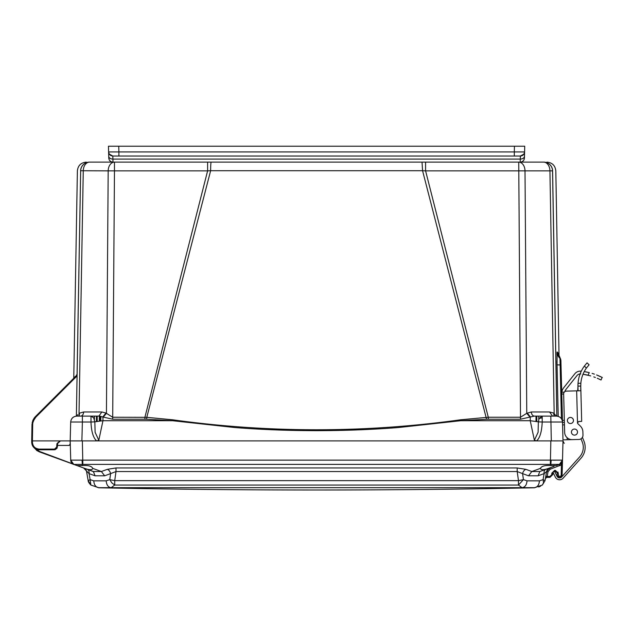 <?xml version="1.0" encoding="UTF-8"?>
<svg xmlns="http://www.w3.org/2000/svg" width="634" height="634" viewBox="0 0 634 634"><rect width="100%" height="100%" fill="white"/><g stroke="black" fill="none" stroke-linecap="round" stroke-linejoin="round"><path stroke-width="0.95" d="M76.722 440.899L32.405 440.892L32.683 424.653C32.77 421.761 33.84 419.233 35.9 417.093L33.562 420.572L35.9 417.093L77.079 375.914L76.381 416.118L80.661 170.855A8.884 8.884 0 0 1 89.545 162.122L207.611 162.122L207.611 170.855L210.631 170.72A8.884 0.531 90 0 1 211.162 162.122L543.647 162.122A8.884 8.884 0 0 1 552.539 170.855L552.586 170.736C556.882 170.895 556.882 170.895 552.586 170.736A8.884 8.876 90 0 0 543.71 162.122C547.998 162.122 547.998 162.122 543.71 162.122L543.647 162.122A8.884 6.285 -90 0 1 548.053 164.674A8.884 6.285 -90 0 1 549.932 170.855L552.539 170.855L556.818 416.118M89.481 162.122C85.202 162.122 85.202 162.122 89.481 162.122L89.481 162.122A8.884 8.876 -90 0 0 80.613 170.736C76.31 170.895 76.31 170.895 80.613 170.736L108.184 170.855A8.884 6.285 -90 0 1 114.469 162.122L114.469 170.855L207.611 170.855L144.917 417.235L144.917 419.217L112.686 419.217L98.88 416.102L101.852 411.965L105.941 413.043L112.686 417.235L146.787 417.331L210.631 170.72L422.569 170.72L425.588 170.855L488.283 417.235L460.577 419.795C364.59 433.085 268.602 433.085 172.614 419.795L146.787 417.331L146.628 419.248L144.917 419.217M425.588 162.233L425.588 170.855L549.932 170.855L554.164 413.305L553.664 413.043L556.327 416.102M425.588 162.122L422.03 162.122L422.569 170.72L486.571 419.248L460.712 420.714L398.572 427.522C372.618 429.583 345.292 430.637 316.612 430.676C287.931 430.637 260.598 429.583 234.612 427.522L172.48 420.714L172.614 419.795M80.653 171.457L80.661 170.855A8.884 8.884 0 0 1 89.545 162.122A8.884 6.285 90 0 0 83.26 170.855L79.028 413.305L83.64 411.965L101.852 411.965M549.551 411.965L552.523 416.102L534.319 416.102L520.506 419.217L488.283 419.217L488.283 417.235L520.506 417.235L518.731 162.122A8.884 6.285 90 0 1 525.007 170.855L526.767 413.305L531.34 411.965L549.551 411.965L553.664 413.043L554.037 416.102M103.461 416.895L106.433 413.305L108.184 170.855L114.469 170.855L112.686 419.217M77.079 375.914L77.102 374.916L35.409 416.609L31.985 424.669L35.409 416.609L34.521 417.6L35.409 416.609L35.9 417.093L35.409 416.609L35.9 417.093L33.562 420.572L35.9 417.093L33.562 420.572L35.9 417.093L35.409 416.609L35.9 417.093L35.409 416.609L35.9 417.093L35.409 416.609L35.9 417.093L35.409 416.609L32.112 423.124L32.913 420.302M76.682 375.328L76.254 375.764L76.659 374.805M74.043 377.975L74.004 377.507M73.774 378.094L73.37 378.649M74.004 377.46L73.592 378.427L74.043 377.706M75.105 376.533L74.812 377.206M80.661 170.855L77.071 374.94M556.842 416.118L552.586 170.736M557.04 364.74L556.977 361.221M556.945 354.24L556.953 353.756M556.977 352.956L557.024 352.211M557.849 352.853L557.92 353.772L557.793 352.52L557.088 351.981L557.048 364.851L558.213 416.372M552.547 171.457L552.539 170.855M520.506 419.217L520.506 417.235L526.767 413.305L529.739 416.895M460.577 419.795L460.712 420.714L530.238 420.714L530.238 416.736L527.258 413.043M105.941 413.043L102.962 416.736L102.962 420.714L172.48 420.714L146.628 419.248M77.285 415.373L77.736 414.691M91.993 416.102L80.669 416.102C82.436 415.849 83.426 414.47 83.64 411.965M76.769 416.102C73.148 416.443 71.119 418.416 70.691 422.03C71.143 418.44 73.172 416.467 76.769 416.102L92.176 416.102M79.155 416.102L79.535 413.043M557.088 351.981A8.884 8.884 -54.9 0 0 559.981 358.337L561.423 418.717M557.912 353.796A8.884 8.884 130.8 0 1 557.785 352.504L560.686 359.201L561.011 364.978L560.892 360.334L559.981 358.337M560.163 358.519L560.892 360.167L561.011 364.994L557.048 364.851M552.515 416.102L542.213 416.102L542.205 422.03L538.353 421.84L538.092 432.309L534.383 440.25L530.238 420.714L538.353 421.84L539.177 418.408L542.213 416.102L534.319 416.102C532.544 415.849 531.554 414.47 531.34 411.965M488.283 419.217L486.571 419.248M70.691 422.022L82.38 422.03L81.881 440.892L96.733 440.892L98.809 440.25L95.108 432.309L94.846 421.84L102.962 420.714L98.809 440.25M96.733 440.892L536.57 440.892L534.383 440.25M79.028 413.305L78.885 416.102M90.987 416.102L93.642 417.766L94.846 421.84L90.987 422.03L90.987 416.102L98.888 416.102M80.146 416.102L78.164 416.102M37.057 448.745L36.083 448.325M550.859 440.892L554.98 440.892M32.572 445.757L31.724 442.429C32.231 446.907 34.727 449.355 39.213 449.783L54.548 449.783L57.337 447.224L57.67 443.459L60.468 440.892L59.485 441.074L57.67 443.451L60.468 440.892L56.949 443.649L56.64 447.168L54.548 449.094L39.213 449.094C35.147 448.706 32.881 446.487 32.429 442.429L32.405 440.892L31.7 440.892L31.724 442.429C32.944 447.549 35.441 450.005 39.213 449.783L38.84 449.775M70.12 444.791L70.192 440.892L73.615 440.892M552.808 440.892L557.548 440.892M558.292 440.892L559.576 440.892M561.938 462.226L562.501 460.125L562.081 476.015L562.501 460.125A4.676 4.676 0 0 1 559.426 464.397L560.607 463.763L561.439 464.857L561.145 476.015L560.678 476.467L562.081 476.015L560.678 477.378L562.081 476.015L560.678 477.378L562.081 476.015L562.501 460.125A4.676 4.676 0 0 1 559.426 464.397L550.843 464.405L550.843 465.578L556.169 465.578L559.426 464.397L560.607 463.763L562.501 460.125L563 440.892L536.57 440.892C539.906 438.07 541.785 431.778 542.205 422.03L562.509 422.03L561.011 364.994M70.287 444.379L68.948 445.433L57.496 445.433L57.67 443.459L57.496 445.433L57.67 443.459L57.496 445.433L57.67 443.459L60.381 440.892M32.001 424.249L31.7 440.892M34.307 419.114L33.602 420.469M34.03 418.266L32.627 421.039M96.637 440.892C93.214 437.801 91.336 431.508 90.987 422.03L82.38 422.03L82.38 416.102L80.676 416.102M554.314 416.102L554.164 413.305M554.005 416.102L555.368 416.102M551.311 440.892L550.819 416.102L556.43 416.102C560.028 416.411 562.057 418.385 562.509 422.03L562.509 422.022M38.167 449.712L36.946 449.435M56.949 443.649L57.67 443.459L57.607 444.212M559.774 440.892L563 440.892L562.501 460.125C562.065 462.471 561.042 463.898 559.426 464.397L562.469 460.141L70.723 460.141L70.192 440.892L70.612 425.01M562.944 438.72L561.764 393.54L561.835 392.177L561.779 394.047L563.65 393.999A2.805 2.805 0 0 1 566.376 391.123L576.663 390.853L577.503 422.823L578.787 421.467L581.679 421.388L580.871 390.544L580.76 386.534L580.768 390.742L576.663 390.853M34.521 417.6L35.409 416.609L31.985 424.669L35.409 416.609L31.985 424.669L35.409 416.609L31.985 424.669L32.683 424.669L31.985 424.669M556.43 416.102C560.052 416.443 562.073 418.416 562.509 422.03C562.073 418.416 560.052 416.443 556.43 416.102C560.06 416.451 562.081 418.424 562.509 422.03L562.976 439.869L567.184 439.758L567.129 437.714M55.174 449.712L57.084 448.175M99.704 416.142L99.72 421.079L99.704 416.142M583.985 441.232L582.424 437.317L583.985 441.232A16.373 16.373 0 0 1 580.974 458.224L563.071 478.21A4.676 4.676 0 0 1 555.4 477.172L552.903 472.14L554.584 471.308L557.072 476.34A2.805 2.805 0 0 0 561.676 476.966L579.587 456.979A14.503 14.503 0 0 0 582.25 441.93L581.006 438.807M564.308 392.113L561.835 392.177A8.884 8.884 0 0 1 563.689 387.778L574.832 373.775A7.014 7.014 0 0 1 581.077 371.167C579.357 371.12 579.357 371.12 581.077 371.167A61.276 61.276 0 0 1 581.291 371.191M579.08 374.123L579.492 374.012L579.08 374.123M598.956 378.989L599.542 379.267M601.016 379.988L597.291 378.252L601.024 379.996L602.149 377.42M590.69 375.914L589.612 375.613L590.69 375.914M587.853 372.293L589.295 372.633C606.183 378.609 606.183 378.609 589.295 372.633L584.231 371.595A61.276 61.276 0 0 1 589.295 372.633L587.98 375.201C604.923 381.074 604.923 381.074 587.98 375.201A58.471 58.471 0 0 0 583.003 374.242L588.368 375.288M593.789 376.897L595.381 377.484M584.231 371.595L587.314 372.174L584.231 371.595M598.631 375.78L600.097 376.43M602.062 377.373L601.381 377.04M600.77 376.739L600.192 376.469M594.351 374.123L592.116 373.41L594.351 374.123M579.722 375.011L579.294 376.35L579.722 375.011M578.034 383.332L577.97 384.386L578.034 383.332A33.293 33.293 0 0 1 584.35 366.103L587.044 362.862L589.081 364.796L586.402 368.053A30.487 30.487 0 0 0 580.855 383.253L580.76 386.534L580.752 386.066L577.946 386.138L577.954 386.605L578.034 383.332L580.855 383.253M577.97 384.426L577.946 385.916L577.97 384.426M581.988 377.143L582.416 375.803M578.065 390.623L577.954 386.605L577.709 390.821M580.261 425.977L577.915 423.742A1.323 1.323 0 0 1 577.503 422.823A1.323 1.323 0 0 0 577.915 423.742L580.261 425.977A8.416 8.416 0 0 1 582.884 431.865L582.971 435.138A4.208 4.208 0 0 1 578.874 439.457L572.328 439.624A7.481 7.481 0 0 1 564.648 432.34L563.65 393.999M582.884 431.865L582.971 435.138M578.874 439.457L572.328 439.624M573.247 419.367A3.043 3.043 0 0 0 568.936 417.838A3.043 3.043 0 0 0 567.993 422.315A3.043 3.043 0 0 0 572.55 422.664M580.974 458.224L563.071 478.21M561.835 392.177L561.764 393.54M564.45 424.859L562.746 424.907L562.564 424.281M574.666 439.568L567.184 439.758M580.102 373.941A4.208 4.208 0 0 0 577.027 375.518L565.885 389.522A6.078 6.078 0 0 0 564.791 391.661M563.689 387.778L574.832 373.775M580.776 373.957C578.485 374.115 578.485 374.115 580.776 373.957M590.246 375.788L583.003 374.242M593.067 373.703L594.391 374.139M597.379 375.257L598.361 375.661M602.3 377.492L596.602 374.948M594.32 374.115L592.925 373.656M581.116 371.175L581.077 371.167C579.357 371.12 579.357 371.12 581.077 371.167C579.357 371.12 579.357 371.12 581.077 371.167M598.084 375.542L597.101 375.138M582.606 368.75L583.343 367.562M584.96 370.288L585.697 369.091L584.96 370.288M580.76 386.534L580.871 390.544M573.461 420.413A3.043 3.043 0 0 1 568.975 423.163A3.043 3.043 0 0 1 568.833 417.901A3.043 3.043 0 0 1 573.461 420.413M571.432 432.166A3.043 3.043 0 0 1 575.918 429.408A3.043 3.043 0 0 1 576.06 434.678A3.043 3.043 0 0 1 571.432 432.166M577.915 423.742A1.323 1.323 0 0 1 577.503 422.823M534.486 487.681L534.486 487.681C537.418 487.253 539.066 484.978 539.431 480.849L527.028 480.849C526.648 484.978 525 487.253 522.067 487.681L534.486 487.681L542.339 485.05L545.018 480.659L542.339 485.05L543.512 482.846L543.069 479.629L539.431 480.849M98.706 487.681L522.067 487.681L518.469 485.05L114.73 485.05L111.124 487.681C108.2 487.253 106.544 484.978 106.171 480.849L93.769 480.849C94.133 484.978 95.782 487.253 98.706 487.681L90.86 485.05L88.174 480.659L86.565 471.545L88.181 480.683C88.086 481.618 88.982 483.076 90.868 485.073M538.718 486.975L540.683 486.104M527.028 480.849L523.43 479.629L518.469 485.05L518.469 480.659L114.73 480.659L114.73 485.05L111.814 482.846L109.769 479.629L106.171 480.849M517.201 467.955L115.998 467.955L115.998 471.545L110.609 473.614L109.769 479.629L114.73 480.659L115.998 471.545L517.201 471.545L517.201 467.955L525.895 469.342A4.676 3.225 110.3 0 0 522.59 473.614L517.201 471.545L518.469 480.659L523.43 479.629L522.59 473.614L528.518 475.801L538.123 475.801L544.146 473.606L543.069 479.629L545.018 480.659L546.627 471.545L545.018 480.659M93.769 480.849L90.123 479.629L90.86 485.05M88.181 480.683L90.123 479.629L89.061 473.614L95.076 475.801L104.673 475.801L110.609 473.614A4.676 3.225 -110.3 0 0 107.297 469.342L115.998 467.955M562.081 476.015L562.366 461.116A4.676 4.676 0 0 0 562.501 460.125L562.366 461.116A4.676 4.676 0 0 0 562.501 460.125L561.439 464.857L550.114 469.239L549.638 467.955L546.627 471.545L545.787 476.332M549.638 467.955L550.114 469.239L548.014 471.751L547.182 476.467L545.795 476.261L545.399 478.535L546.706 477.378M545.771 477.798L545.399 478.527M528.518 475.801L531.831 471.53L539.827 471.53L538.123 475.801M547.562 469.461A4.676 4.676 0 0 0 546.627 471.545L544.13 473.614A4.676 3.178 -110 0 1 545.842 469.342L548.418 468.399C543.576 470.111 540.913 470.111 540.422 468.399L540.509 468.811M95.076 475.801L93.372 471.53L101.369 471.53L104.673 475.801M77.023 465.578L82.349 465.578C88.213 465.182 91.684 466.109 92.778 468.375L92.778 468.399C92.287 470.111 89.616 470.111 84.774 468.399L73.79 464.405L83.561 467.955L89.061 473.614A4.676 3.178 110 0 0 87.357 469.342L93.927 471.831M93.919 471.72L84.774 468.399M557.96 472.076L558.189 473.123L555.392 470.388L554.631 470.388L551.834 473.146L551.802 474.628L549.932 476.467L547.182 476.467L545.399 478.535L546.777 477.378L549.932 477.378L552.737 474.62L552.777 472.956M548.014 471.751L546.627 471.545A4.676 4.676 0 0 1 549.496 468.011A4.676 4.676 0 0 0 548.862 468.328A4.676 4.676 0 0 0 548.822 468.344M548.806 468.36A4.676 4.676 0 0 0 547.57 469.445M549.496 468.011L547.546 469.485L546.643 471.482M547.063 470.246L546.643 471.466M539.827 471.53L554.084 466.339M550.843 465.578C544.986 465.182 541.515 466.109 540.422 468.375L531.831 471.53L525.895 469.342M86.565 471.545A4.676 4.676 0 0 0 83.561 467.955L87.357 469.342M82.04 460.141L82.349 464.405L73.79 464.405L39.395 451.884L73.774 464.397L39.395 451.884L33.523 447.16L37.208 450.822M90.44 469.723L91.447 469.62M543.996 469.628L545.755 469.255M546.033 469.271L548.022 468.55M561.28 463.145L559.426 464.397A4.676 4.676 0 0 0 560.456 463.866A4.676 4.676 0 0 1 559.426 464.397L560.099 465.602M72.831 463.929L39.554 451.456L35.29 448.674M31.708 440.487L31.7 440.884L31.708 440.487M70.723 460.141L73.79 464.405L72.886 463.961M36.566 450.386L39.395 451.884L36.566 450.386L37.216 450.283M72.038 463.28L70.699 460.125A4.676 4.676 0 0 0 73.774 464.397A4.676 4.676 0 0 1 70.699 460.125C71.864 463.153 72.894 464.571 73.79 464.405L73.536 464.302M562.16 461.758L561.978 462.154L562.16 461.758M561.954 462.194L562.35 461.187M551.834 473.146L552.769 473.123L552.737 474.62L549.932 477.378L552.737 474.62L552.769 473.138M561.145 476.015L558.736 476.467L558.189 473.123L557.254 473.075M560.678 476.467L560.678 477.378L558.736 477.378L557.334 476.015L558.736 477.378L557.334 476.015L557.246 472.972M555.479 471.3L557.246 472.94M553.236 471.926L555.963 471.387L555.384 471.3L555.963 471.387L555.384 471.3L555.384 470.388M558.269 476.015L557.334 476.015L558.736 477.378L558.736 476.467M552.682 474.628L551.802 474.628L552.737 474.62L549.932 477.378L549.932 476.467M554.639 470.388L554.639 471.3L553.165 472.013L554.568 471.3M553.395 471.775L554.156 471.363M560.607 463.763A4.676 4.676 0 0 0 561.605 462.749A4.676 4.676 0 0 1 560.607 463.763L561.906 462.281M551.16 460.141L550.843 464.405L550.344 464.397L550.843 440.892L70.192 440.892L70.691 422.03L70.279 437.619M69.867 445.084L68.948 445.433L69.867 445.084M70.35 444.069L68.948 445.433M553.014 460.181L555.162 460.221M561.867 462.352A4.676 4.676 0 0 0 562.358 461.148A4.676 4.676 0 0 1 561.867 462.352M563.792 442.801L563 440.892L550.843 440.892M76.025 440.899L75.383 440.899M75.66 440.899L79.527 440.899M553.664 440.899L557.54 440.899M70.429 440.899L73.409 440.892M154.022 162.122L153.238 162.122M510.909 162.122L510.116 162.122M519.555 162.122L518.77 162.122M524.199 159.3L524.429 158.024C524.112 160.505 522.709 161.876 520.221 162.122L520.268 159.086L112.931 159.086L112.971 162.122L211.162 162.122M112.971 162.122C110.467 161.892 109.064 160.521 108.763 158.024C109.064 160.521 110.467 161.892 112.971 162.122C110.482 161.876 109.08 160.505 108.763 158.024C109.064 160.521 110.467 161.892 112.971 162.122M109.254 154.078L108.604 151.946C108.905 154.442 110.308 155.805 112.812 156.043L109.254 154.078L112.812 156.043L118.891 156.043L112.812 156.043L112.931 159.086C110.427 158.944 109.024 158.032 108.723 156.352L108.454 146.224L524.738 146.224L524.429 158.024C524.136 160.521 522.733 161.892 520.221 162.122C522.733 161.892 524.136 160.521 524.429 158.024L524.476 156.352C524.175 158.032 522.773 158.944 520.268 159.086L520.387 156.043L523.922 154.117L520.387 156.043L514.309 156.043L520.387 156.043C522.891 155.805 524.294 154.442 524.595 151.946L524.595 151.906M108.604 151.906L108.755 157.549M108.454 146.224L108.604 151.986L108.454 146.224M514.451 146.224L514.309 151.946L524.595 151.946L524.738 146.224L524.445 157.549M524.595 151.946L523.922 154.117M108.604 151.946L118.891 151.946L118.891 156.043L514.309 156.043L514.309 151.946L118.891 151.946L118.74 146.224M152.287 146.224L150.908 146.224M115.475 146.224L114.263 146.224M483.964 146.224L485.327 146.224M516.916 146.224L519.127 146.224L516.916 146.224M517.724 146.224L518.937 146.224M146.438 146.224L147.278 146.224M74.043 377.42L73.631 378.387L74.043 377.42M32.429 442.429L31.724 442.429L32.429 442.429L31.724 442.429L33.515 447.16M54.548 449.783L54.548 449.094L54.548 449.783M39.213 449.783L39.213 449.094M57.337 447.224L56.64 447.168M542.205 417.83L539.177 418.408M100.869 416.284L100.798 420.944L100.869 416.284M94.442 416.102L94.418 419.375M538.781 419.375L538.749 416.102M96.431 416.102L96.376 421.562M536.816 421.562L536.768 416.102M99.292 416.11L99.308 421.134L99.292 416.11M535.999 421.436L535.999 416.102M97.2 416.102L97.2 421.436M564.331 420.318L562.461 420.366M562.516 422.458L564.387 422.41M584.35 366.103L586.402 368.053M92.778 468.399L101.369 471.53L107.297 469.342M545.399 478.535L546.777 477.378L545.406 478.48M82.349 465.578L82.349 464.405L82.856 464.397L550.344 464.397M82.349 440.892L82.856 464.397M559.838 464.223L559.426 464.397L559.901 465.681M555.963 471.387L555.384 471.3M481.65 162.122L479.922 162.122M73.774 377.713L77.388 170.855C77.982 165.537 80.946 162.629 86.272 162.122M559.988 358.178L559.053 356.902L555.812 170.855C555.21 165.537 552.246 162.629 546.928 162.122M557.912 353.788L557.888 353.574C558.506 354.652 556.771 353.352 560.147 358.353M77.388 416.102L77.784 416.102M32.944 420.239L33.19 419.7M33.998 418.313L34.347 417.822M34.743 417.331L35.1 416.926M555.812 416.102L555.416 416.102M534.319 416.102L542.205 416.102M32.596 445.797L34.513 448.127M34.537 448.143L36.883 449.411M59.493 441.074L60.452 440.892L59.493 441.074M31.724 442.429L31.811 443.412M32.017 444.363L32.453 445.512M32.762 446.098L33.388 447.002M563.174 441.565L564.252 443.332M70.223 439.909L70.231 439.497M57.67 443.451L57.932 442.5M562.976 439.909L562.968 439.497M100.465 416.221L100.386 421M96.788 416.102L96.788 421.499M536.412 416.102L536.412 421.499M98.571 487.776C243.924 490.748 389.276 490.748 534.628 487.776M534.391 487.776L542.435 484.986M90.757 484.986L98.809 487.776M542.332 485.073L545.018 480.683M550.795 467.694L549.821 467.892M84.734 468.383L84.037 468.13M87.349 469.342L85.844 468.788M562.501 460.125L562.366 461.116M559.41 464.405L556.517 465.451M108.691 155.251L108.652 153.634M108.62 152.422L108.604 151.986M524.516 154.783L524.548 153.634"/></g></svg>
